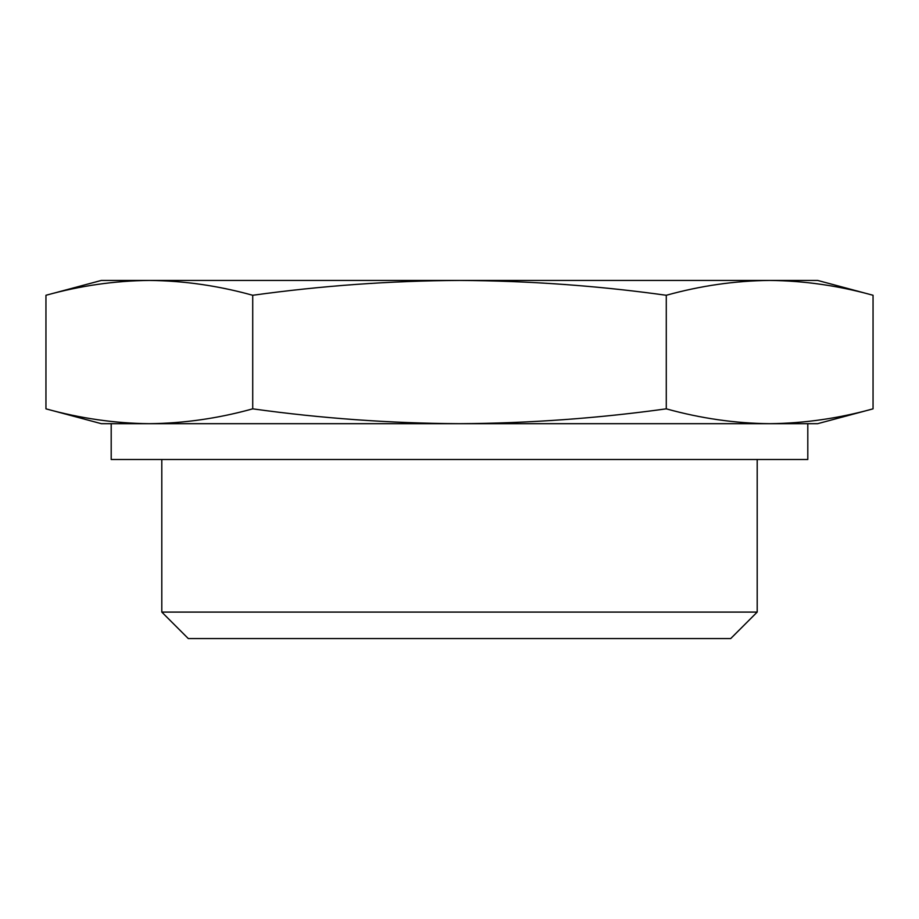 <?xml version="1.0" encoding="UTF-8"?>
<svg xmlns="http://www.w3.org/2000/svg" width="919" height="919" viewBox="0 0 919 919"><rect width="100%" height="100%" fill="white"/><g stroke="black" fill="none" stroke-linecap="round" stroke-linejoin="round"><path stroke-width="1.38" d="M873.05 295.275C838.587 285.706 804.125 280.755 769.662 280.433L817.646 280.433L873.05 295.275L873.05 408.84L817.646 423.682L769.662 423.682C804.125 423.349 838.587 418.409 873.05 408.84C838.587 418.409 804.125 423.349 769.662 423.682L459.5 423.682C528.436 423.326 597.361 418.386 666.275 408.84C700.737 418.409 735.2 423.349 769.662 423.682L101.354 423.682L45.95 408.84C80.412 418.409 114.875 423.349 149.338 423.682C183.8 423.349 218.262 418.409 252.725 408.84C321.076 418.375 390.001 423.314 459.5 423.682L149.338 423.682M757.199 459.5L757.199 612.088L161.801 612.088L161.801 459.5M757.199 612.088L730.708 638.567L188.292 638.567L161.801 612.088M149.338 280.433L769.662 280.433C735.2 280.755 700.737 285.706 666.275 295.275C597.924 285.74 528.999 280.8 459.5 280.433C390.564 280.777 321.639 285.729 252.725 295.275C218.262 285.706 183.8 280.755 149.338 280.433L101.354 280.433L45.95 295.275C80.412 285.706 114.875 280.755 149.338 280.433C114.875 280.755 80.412 285.706 45.95 295.275L45.95 408.84M666.275 408.84L666.275 295.275M252.725 408.84L252.725 295.275M807.801 423.682L807.801 459.5L111.199 459.5L111.199 423.682"/></g></svg>
